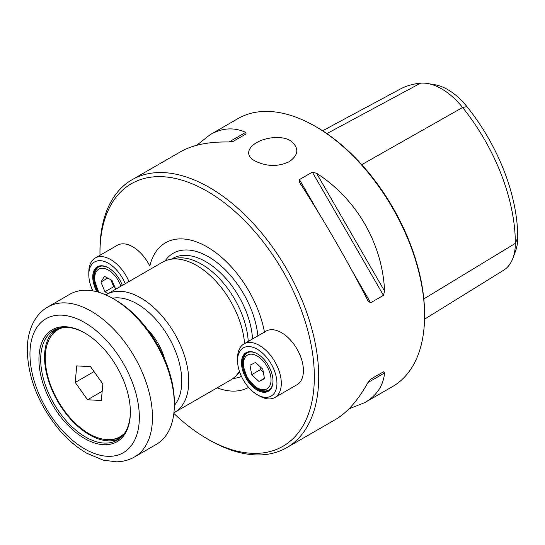 <?xml version="1.0" encoding="UTF-8"?>
<svg xmlns="http://www.w3.org/2000/svg" width="545" height="545" viewBox="0 0 545 545"><rect width="100%" height="100%" fill="white"/><g stroke="black" fill="none" stroke-linecap="round" stroke-linejoin="round"><path stroke-width="0.82" d="M90.64 336.844A64.657 37.332 60 0 1 130.371 412.122A64.657 37.332 60 0 1 84.652 438.521A64.657 37.332 60 0 1 38.933 359.332A64.657 37.332 60 0 1 84.652 332.934A64.657 37.332 60 0 1 90.64 336.844M47.905 306.924L69.78 294.293A86.621 50.011 60 0 1 113.088 298.585L115.281 299.845A83.528 48.226 60 0 1 123.013 304.9A83.528 48.226 60 0 1 174.339 402.142L174.339 404.669A86.621 50.011 60 0 1 173.814 413.628A86.621 50.011 60 0 1 156.401 444.325L134.526 456.955C129.008 460.096 122.952 461.717 116.358 461.813L103.264 460.15L86.859 453.283C77.145 447.677 68.071 439.999 59.643 430.257C38.743 405.024 27.945 378.128 27.25 349.59C27.325 338.322 29.771 328.546 34.594 320.256C37.973 314.581 42.415 310.139 47.905 306.924A86.621 50.011 60 0 1 99.238 316.454A86.621 50.011 60 0 1 151.939 426.258A86.621 50.011 60 0 1 134.526 456.955M113.088 298.585A86.621 50.011 60 0 1 121.113 303.824A86.621 50.011 60 0 1 174.339 404.669M130.371 411.611A63.418 36.617 60 0 1 129.983 417.668A63.418 36.617 60 0 1 117.236 440.142A63.418 36.617 60 0 1 53.819 403.532A63.418 36.617 60 0 1 53.819 330.297A63.418 36.617 60 0 1 85.095 333.193M238.989 369.939A27.843 16.078 60 0 1 237.559 360.592A27.843 16.078 60 0 1 257.247 349.229A27.843 16.078 60 0 1 276.935 383.326A27.843 16.078 60 0 1 257.247 394.696A27.843 16.078 60 0 1 238.989 369.939M242.641 370.341A22.277 12.862 60 0 1 257.247 353.773A22.277 12.862 60 0 1 272.997 381.05A22.277 12.862 60 0 1 260.251 391.548A22.277 12.862 60 0 1 242.641 370.341M237.559 360.592L237.559 358.065A30.936 17.862 60 0 1 243.962 343.909A30.936 17.862 60 0 1 279.714 372.944A30.936 17.862 60 0 1 274.898 397.489A30.936 17.862 60 0 1 259.434 395.956L257.247 394.696M272.991 380.798A21.657 12.501 60 0 1 268.508 390.458A21.657 12.501 60 0 1 243.486 370.137A21.657 12.501 60 0 1 246.858 352.956A21.657 12.501 60 0 1 257.465 353.903M92.861 290.873A27.843 16.078 60 0 1 90.906 286.125A27.843 16.078 60 0 1 88.808 274.714A27.843 16.078 60 0 1 103.087 261.096A27.843 16.078 60 0 1 125.214 283.72M96.935 291.759A22.277 12.862 60 0 1 94.421 286.118A22.277 12.862 60 0 1 108.496 267.895A22.277 12.862 60 0 1 122.332 285.382M88.808 274.714L88.808 272.187A30.936 17.862 60 0 1 95.218 258.023A30.936 17.862 60 0 1 128.981 281.547M98.107 292.079A21.657 12.501 60 0 1 95.252 285.866A21.657 12.501 60 0 1 98.107 267.07A21.657 12.501 60 0 1 108.714 268.024M108.237 293.523L104.953 291.773L100.92 282.038L104.463 276.342L112.038 280.389L115.69 289.218M114.927 287.372L113.707 286.718L104.953 291.773M113.707 286.718L110.812 279.735M107.746 278.093L100.92 282.038M255.571 362.459L262.806 369.231L264.482 378.727L258.923 381.459L251.681 374.694L250.005 365.191L255.571 362.459M264.407 378.291L258.923 381.459M263.364 372.378L260.435 369.639L251.681 374.694M260.435 369.639L259.876 366.485M102.174 391.31L87.541 399.757L75.224 382.454L76.709 365.893L90.511 366.642L102.835 383.953L101.343 400.507L87.541 399.757M94.033 371.588L75.224 382.454M63.697 327.388A61.871 35.725 -120 0 0 58.09 329.616A61.871 35.725 -120 0 0 49.173 381.037A61.871 35.725 -120 0 0 119.961 436.783A61.871 35.725 -120 0 0 124.696 433.043M119.961 436.783L121.242 436.041A61.871 35.725 -120 0 0 123.804 434.297M62.164 327.531A61.871 35.725 -120 0 0 59.371 328.88L58.09 329.616M99.98 255.278A151.585 87.52 60 0 1 99.967 253.118A151.585 87.52 60 0 1 207.154 191.234A151.585 87.52 60 0 1 314.342 376.888A151.585 87.52 60 0 1 207.148 438.773A151.585 87.52 60 0 1 173.841 413.41M95.218 258.023L117.311 245.27A30.936 17.862 60 0 1 149.814 266.049A83.385 48.144 60 0 1 207.08 246.878A83.385 48.144 60 0 1 264.454 332.075M264.495 332.259A30.936 17.862 60 0 1 266.062 331.149A30.936 17.862 60 0 1 281.527 332.682A30.936 17.862 60 0 1 301.739 359.945A30.936 17.862 60 0 1 296.998 384.736L274.898 397.489M248.575 387.366A83.385 48.144 60 0 1 217.094 387.849M99.967 253.118L99.967 250.591A154.678 89.305 60 0 1 131.999 179.782A154.678 89.305 60 0 1 209.341 187.446A154.678 89.305 60 0 1 310.391 323.75A154.678 89.305 60 0 1 286.677 447.697A154.678 89.305 60 0 1 209.334 440.033L207.148 438.773M277.439 137.504C255.918 137.395 238.846 152.484 255.121 161.007C266.682 166.647 278.039 166.886 289.191 161.722C298.905 154.835 299.321 147.804 290.43 140.624C286.806 138.607 282.474 137.565 277.439 137.504M131.999 179.782L180.661 151.687C192.692 144.854 208.81 141.618 229.023 141.986L233.219 141.346L246.102 133.906L245.693 132.36C233.989 127.08 222.162 127.837 210.213 134.629L237.872 118.653A154.678 89.305 60 0 1 315.214 126.317L315.214 126.317A154.678 89.305 60 0 1 424.589 315.759A154.678 89.305 60 0 1 392.55 386.569L364.891 402.537C376.745 395.581 383.312 385.717 384.593 372.944L367.923 382.57C358.133 400.262 347.274 412.599 335.339 419.602L286.677 447.697M384.593 291.146C382.454 243.615 356.621 198.877 316.536 173.262L384.593 291.146L383.462 295.342L370.58 302.782L368.1 301.099M299.661 182.568L299.866 182.888C322.892 218.347 348.725 263.092 367.923 300.765M299.866 182.888L299.45 179.584L312.333 172.145L316.536 173.262M210.213 134.629L196.67 145.297M348.882 408.927L364.891 402.537M367.923 382.57L370.58 379.252L383.462 371.813L384.593 372.944M316.529 127.074L315.214 126.317L316.529 127.074A152.825 88.236 60 0 1 424.589 314.247L424.589 315.759M427.6 83.514L435.06 84.788A54.166 31.269 60 0 1 466.929 106.602A143.751 82.997 60 0 1 517.75 237.593A54.166 31.269 60 0 1 515.577 251.027L512.947 258.126A59.528 34.369 -120 0 0 515.338 243.363A149.112 86.09 -120 0 0 462.616 107.488A59.528 34.369 -120 0 0 427.6 83.514A59.528 34.369 -120 0 0 420.529 83.187A149.112 86.09 -120 0 0 400.023 89.189L322.599 130.78M424.548 319.186L503.532 270.3A59.528 34.369 -120 0 0 512.947 258.126M383.462 371.813L370.552 379.266M173.91 412.763A68.057 39.294 -120 0 0 174.679 412.333L230.678 380.008A68.057 39.294 -120 0 0 236.51 375.212A68.057 39.294 -120 0 0 239.405 371.261M244.569 343.561A68.057 39.294 -120 0 0 169.686 259.468A68.057 39.294 -120 0 0 162.621 262.125L106.622 294.457A68.057 39.294 -120 0 0 105.873 294.906M169.686 259.468L175.32 258.323A66.204 38.225 60 0 1 201.548 264.182A66.204 38.225 60 0 1 248.248 341.436M174.339 405.371A63.111 36.433 -120 0 0 168.705 337.198A63.111 36.433 -120 0 0 112.481 298.238M174.679 412.333A68.057 39.294 -120 0 0 174.679 333.751A68.057 39.294 -120 0 0 106.622 294.457M91.812 327.259A77.342 44.649 60 0 1 128.027 449.23A77.342 44.649 60 0 1 34.117 380.689A77.342 44.649 60 0 1 91.812 327.259M111.957 439.461A62.695 36.195 -120 0 0 121.664 436.749M58.976 328.165A62.695 36.195 -120 0 0 51.768 335.209M119.11 438.923A63.418 36.617 60 0 1 57.688 401.297A63.418 36.617 60 0 1 55.815 329.282M99.156 292.392A19.491 11.254 60 0 1 99.687 268.76A19.491 11.254 60 0 1 120.166 284.354A19.491 11.254 60 0 1 120.874 286.227M261.328 359.114A19.491 11.254 60 0 1 266.607 389.041A19.491 11.254 60 0 1 243.806 367.718A19.491 11.254 60 0 1 261.328 359.114M517.75 237.593L515.338 243.363L423.819 298.912M466.929 106.602L462.616 107.488L361.757 164.645M420.529 83.187L326.864 133.614M229.023 141.986L245.693 132.36M312.333 172.145L383.462 295.342M299.45 179.584L318.518 212.605M351.511 269.755L370.58 302.782M165.115 260.878A70.434 40.664 60 0 1 208.442 256.75A70.434 40.664 60 0 1 257.88 335.87M241.435 376.384A70.434 40.664 60 0 1 233.001 378.468M171.614 259.073L172.738 258.425A66.204 38.225 60 0 1 205.84 261.702A66.204 38.225 60 0 1 252.539 338.956M239.841 372.542A66.204 38.225 60 0 1 238.942 373.093L237.818 373.741M164.856 359.611A41.761 24.109 -120 0 0 147.375 329.323M243.962 343.909L266.062 331.149M98.591 292.222L94.176 279.278L94.592 272.95L96.186 269.298L98.638 266.791M269.019 390.138L265.633 391.01L261.709 390.574L256.211 387.924L247.212 377.883L242.927 365.157L243.343 358.828L244.937 355.183L247.389 352.676M239.568 371.765L236.51 375.212"/></g></svg>
